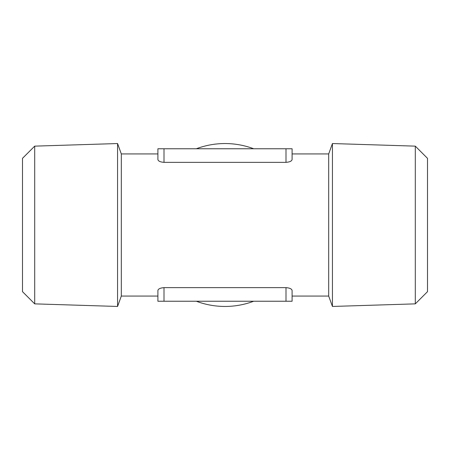 <?xml version="1.0" encoding="UTF-8"?>
<svg xmlns="http://www.w3.org/2000/svg" width="450" height="450" viewBox="0 0 450 450"><rect width="100%" height="100%" fill="white"/><g stroke="black" fill="none" stroke-linecap="round" stroke-linejoin="round"><path stroke-width="0.67" d="M34.701 146.138L22.5 158.333L22.5 291.668L34.701 303.863L34.701 146.138L117.568 143.544L117.568 306.456L121.309 296.061L121.309 153.939L117.568 143.544M196.329 301.241A81.456 81.456 0 0 0 253.671 301.241M253.671 148.759A81.456 81.456 0 0 0 196.329 148.759M292.095 153.939L292.095 148.759L157.905 148.759L157.905 159.458C158.153 161.066 160.183 162.034 164.008 162.36L285.992 162.36C289.817 162.034 291.848 161.066 292.095 159.458L292.095 153.939L328.691 153.939L328.691 296.061L292.095 296.061L292.095 290.543L292.095 301.241L157.905 301.241L157.905 290.543L157.905 296.061L121.309 296.061M292.095 290.543C291.848 288.934 289.817 287.966 285.992 287.64L164.008 287.64C160.183 287.966 158.153 288.934 157.905 290.543L157.905 301.241M328.691 296.061L332.432 306.456L332.432 143.544L328.691 153.939M415.299 303.863L427.5 291.668L427.5 158.333L415.299 146.138L415.299 303.863L332.432 306.456M121.309 153.939L157.905 153.939L157.905 148.759L157.905 159.458M292.095 148.759L292.095 159.458M285.992 287.64L285.992 301.241M164.008 287.64L164.008 301.241M164.008 148.759L164.008 162.36M285.992 148.759L285.992 162.36M34.701 303.863L117.568 306.456M415.299 146.138L332.432 143.544"/></g></svg>
